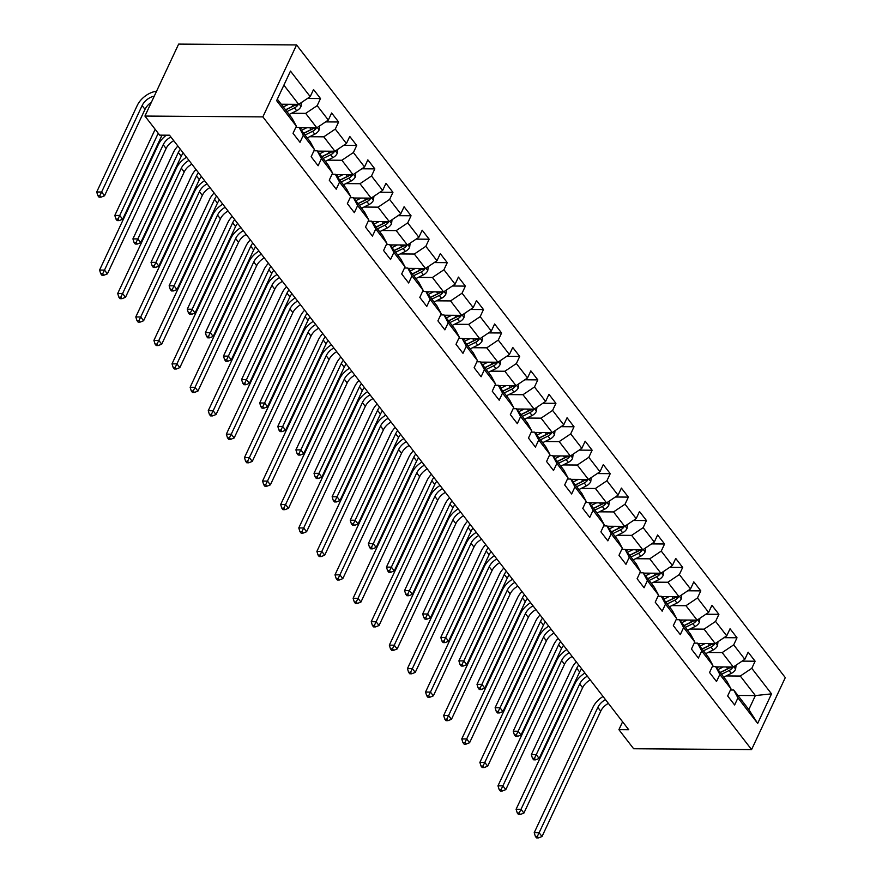 <?xml version="1.0" encoding="UTF-8"?>
<svg xmlns="http://www.w3.org/2000/svg" width="882" height="882" viewBox="0 0 882 882"><rect width="100%" height="100%" fill="white"/><g stroke="black" fill="none" stroke-linecap="round" stroke-linejoin="round"><path stroke-width="1.32" d="M262.869 116.887L144.935 116.06L178.638 44.1L296.572 44.927L785.289 677.619L751.585 749.579L262.869 116.887L296.572 44.927M277.323 99.17L292.14 118.364L296.363 126.192L293.033 133.292L300.001 142.311L303.331 135.211L314.477 149.642L311.148 156.731L318.115 165.75L321.434 158.65L332.58 173.081L329.262 180.182L336.218 189.2L339.548 182.1L350.694 196.521L347.365 203.621L354.332 212.639L357.651 205.539L368.797 219.971L365.479 227.071L372.436 236.089L375.765 228.989L386.911 243.41L383.582 250.51L390.55 259.529L393.879 252.428L405.014 266.86L401.696 273.96L408.664 282.979L411.982 275.879L423.128 290.299L419.799 297.399L426.767 306.418L430.096 299.318L441.232 313.749L437.913 320.85L444.881 329.857L448.199 322.768L459.346 337.189L456.016 344.289L462.984 353.307L466.313 346.207L477.46 360.639L474.13 367.739L481.098 376.746L484.416 369.657L495.563 384.078L492.244 391.178L499.201 400.196L502.531 393.096L513.677 407.528L510.347 414.617L517.315 423.636L520.634 416.536L531.78 430.967L528.461 438.067L535.418 447.086L538.748 439.986L549.894 454.406L546.564 461.507L553.532 470.525L556.862 463.425L567.997 477.857L564.678 484.957L571.646 493.975L574.965 486.875L586.111 501.296L582.782 508.396L589.749 517.414L593.079 510.314L604.225 524.746L600.896 531.846L607.863 540.864L611.182 533.764L622.328 548.185L618.999 555.285L625.966 564.304L629.296 557.203L640.442 571.635L637.113 578.735L644.081 587.743L647.399 580.654L658.545 595.074L655.227 602.174L662.184 611.193L665.513 604.093L676.659 618.525L673.33 625.625L680.298 634.632L683.616 627.543L694.762 641.964L691.444 649.064L698.401 658.082L701.73 650.982L712.877 665.414L709.547 672.503L716.515 681.521L719.844 674.421L730.98 688.853L727.661 695.953L734.629 704.972L737.947 697.871L757.682 723.416L771.529 693.858L755.378 695.567L740.285 676.031L726.14 675.932M296.363 126.192L276.628 100.647L290.476 71.089L310.21 96.634L313.54 89.534L320.497 98.552L307.487 98.464M771.529 693.858L751.795 668.313L755.124 661.213L748.157 652.195L744.827 659.295L733.692 644.863L737.01 637.763L730.042 628.756L726.724 635.845L715.578 621.424L718.907 614.324L711.939 605.306L708.61 612.406L697.464 597.974L700.793 590.874L693.825 581.866L690.507 588.956L679.361 574.535L682.69 567.435L675.722 558.416L672.393 565.516L661.246 551.085L664.576 543.996L657.608 534.977L654.29 542.077L643.143 527.645L646.462 520.545L639.505 511.527L636.176 518.627L625.029 504.206L628.359 497.106L621.391 488.088L618.062 495.188L606.926 480.756L610.245 473.656L603.288 464.638L599.958 471.738L588.812 457.317L592.142 450.217L585.174 441.198L581.844 448.299L570.709 433.867L574.028 426.767L567.06 417.748L563.741 424.848L552.595 410.428L555.925 403.328L548.957 394.309L545.627 401.409L534.481 386.978L537.811 379.877L530.843 370.87L527.524 377.959L516.378 363.538L519.696 356.438L512.74 347.42L509.41 354.52L498.264 340.088L501.593 332.988L494.626 323.981L491.307 331.07L480.161 316.649L483.479 309.549L476.523 300.53L473.193 307.631L462.047 293.199L465.376 286.11L458.408 277.091L455.079 284.191L443.944 269.76L447.262 262.66L440.305 253.641L436.976 260.741L425.83 246.31L429.159 239.22L422.191 230.202L418.862 237.302L407.727 222.87L411.045 215.77L404.077 206.752L400.759 213.852L389.612 199.431L392.942 192.331L385.974 183.313L382.645 190.413L371.498 175.981L374.828 168.881L367.86 159.863L364.542 166.963L353.395 152.542L356.714 145.442L349.757 136.423L346.428 143.523L335.281 129.092L338.611 121.992L331.643 112.984L328.325 120.073L317.178 105.653L320.497 98.552M622.604 721.785L618.91 729.668L628.734 729.734L169.509 135.211L159.675 135.144L144.935 116.06M314.477 149.642L310.255 141.804L299.108 127.372L295.823 127.35M291.523 113.271L305.668 113.37L316.814 127.802L299.34 127.681M299.108 127.372L303.331 135.211M317.178 105.653L305.668 113.37M328.325 120.073L316.814 127.802M332.58 173.081L328.369 165.243L317.222 150.822L313.926 150.8M309.637 136.721L323.782 136.82L334.917 151.241L317.454 151.12M317.222 150.822L321.434 158.65M335.281 129.092L323.782 136.82M346.428 143.523L334.917 151.241M350.694 196.521L346.472 188.693L335.325 174.261L332.04 174.239M327.74 160.16L341.885 160.259L353.032 174.691L335.557 174.57M335.325 174.261L339.548 182.1M353.395 152.542L341.885 160.259M364.542 166.963L353.032 174.691M368.797 219.971L364.586 212.132L353.439 197.711L350.143 197.689M345.854 183.61L359.999 183.71L371.146 198.13L353.671 198.009M353.439 197.711L357.651 205.539M371.498 175.981L359.999 183.71M382.645 190.413L371.146 198.13M386.911 243.41L382.689 235.582L371.543 221.15L368.257 221.128M363.957 207.05L378.102 207.149L389.249 221.58L371.785 221.459M371.543 221.15L375.765 228.989M389.612 199.431L378.102 207.149M400.759 213.852L389.249 221.58M405.014 266.86L400.803 259.021L389.657 244.601L386.371 244.579M382.071 230.5L396.216 230.599L407.363 245.02L389.888 244.898M389.657 244.601L393.879 252.428M407.727 222.87L396.216 230.599M418.862 237.302L407.363 245.02M423.128 290.299L418.906 282.472L407.771 268.04L404.474 268.018M400.174 253.939L414.32 254.038L425.466 268.47L408.002 268.349M407.771 268.04L411.982 275.879M425.83 246.31L414.32 254.038M436.976 260.741L425.466 268.47M441.232 313.749L437.02 305.911L425.874 291.49L422.588 291.457M418.288 277.389L432.434 277.488L443.58 291.909L426.105 291.788M425.874 291.49L430.096 299.318M443.944 269.76L432.434 277.488M455.079 284.191L443.58 291.909M459.346 337.189L455.123 329.361L443.988 314.929L440.691 314.907M436.392 300.828L450.548 300.927L461.683 315.359L444.219 315.227M443.988 314.929L448.199 322.768M462.047 293.199L450.548 300.927M473.193 307.631L461.683 315.359M477.46 360.639L473.237 352.8L462.091 338.368L458.805 338.346M454.506 324.267L468.651 324.367L479.797 338.798L462.322 338.677M462.091 338.368L466.313 346.207M480.161 316.649L468.651 324.367M491.307 331.07L479.797 338.798M495.563 384.078L491.351 376.25L480.205 361.818L476.908 361.796M472.62 347.717L486.765 347.817L497.9 362.237L480.436 362.116M480.205 361.818L484.416 369.657M498.264 340.088L486.765 347.817M509.41 354.52L497.9 362.237M513.677 407.528L509.454 399.689L498.308 385.258L495.023 385.236M490.723 371.157L504.868 371.256L516.014 385.688L498.539 385.566M498.308 385.258L502.531 393.096M516.378 363.538L504.868 371.256M527.524 377.959L516.014 385.688M531.78 430.967L527.568 423.128L516.422 408.708L513.126 408.686M508.837 394.607L522.982 394.706L534.128 409.127L516.654 409.005M516.422 408.708L520.634 416.536M534.481 386.978L522.982 394.706M545.627 401.409L534.128 409.127M549.894 454.406L545.671 446.579L534.525 432.147L531.24 432.125M526.94 418.046L541.085 418.145L552.231 432.577L534.768 432.456M534.525 432.147L538.748 439.986M552.595 410.428L541.085 418.145M563.741 424.848L552.231 432.577M567.997 477.857L563.785 470.018L552.639 455.597L549.354 455.575M545.054 441.496L559.199 441.595L570.345 456.016L552.871 455.895M552.639 455.597L556.862 463.425M570.709 433.867L559.199 441.595M581.844 448.299L570.345 456.016M586.111 501.296L581.888 493.468L570.753 479.036L567.457 479.014M563.157 464.935L577.302 465.035L588.448 479.466L570.985 479.345M570.753 479.036L574.965 486.875M588.812 457.317L577.302 465.035M599.958 471.738L588.448 479.466M604.225 524.746L600.003 516.907L588.856 502.486L585.571 502.464M581.271 488.385L595.416 488.485L606.562 502.905L589.088 502.784M588.856 502.486L593.079 510.314M606.926 480.756L595.416 488.485M618.062 495.188L606.562 502.905M622.328 548.185L618.106 540.357L606.97 525.926L603.674 525.904M599.374 511.825L613.53 511.924L624.665 526.356L607.202 526.234M606.97 525.926L611.182 533.764M625.029 504.206L613.53 511.924M636.176 518.627L624.665 526.356M640.442 571.635L636.22 563.796L625.073 549.376L621.788 549.343M617.488 535.275L631.633 535.374L642.78 549.795L625.305 549.673M625.073 549.376L629.296 557.203M643.143 527.645L631.633 535.374M654.29 542.077L642.78 549.795M658.545 595.074L654.334 587.247L643.187 572.815L639.891 572.793M635.602 558.714L649.747 558.813L660.894 573.245L643.419 573.113M643.187 572.815L647.399 580.654M661.246 551.085L649.747 558.813M672.393 565.516L660.894 573.245M676.659 618.525L672.437 610.686L661.291 596.254L658.005 596.232M653.705 582.153L667.85 582.252L678.997 596.684L661.533 596.563M661.291 596.254L665.513 604.093M679.361 574.535L667.85 582.252M690.507 588.956L678.997 596.684M694.762 641.964L690.551 634.136L679.405 619.704L676.108 619.682M671.819 605.603L685.964 605.702L697.111 620.123L679.636 620.002M679.405 619.704L683.616 627.543M697.464 597.974L685.964 605.702M708.61 612.406L697.111 620.123M712.877 665.414L708.654 657.575L697.508 643.143L694.222 643.121M689.922 629.042L704.068 629.142L715.214 643.573L697.75 643.452M697.508 643.143L701.73 650.982M715.578 621.424L704.068 629.142M726.724 635.845L715.214 643.573M730.98 688.853L726.768 681.014L715.622 666.594L712.336 666.572M708.037 652.493L722.182 652.592L733.328 667.013L715.853 666.891M715.622 666.594L719.844 674.421M733.692 644.863L722.182 652.592M744.827 659.295L733.328 667.013M757.682 723.416L748.818 709.569L733.736 690.033L730.439 690.011M737.914 695.446L755.378 695.567L748.818 709.569M733.736 690.033L737.947 697.871M751.795 668.313L740.285 676.031M618.91 729.668L633.651 748.752L751.585 749.579M281.237 104.23L298.7 104.352L283.883 85.168M310.21 96.634L298.7 104.352M755.124 661.213L742.104 661.125M737.01 637.763L724.001 637.675M718.907 614.324L705.887 614.236M700.793 590.874L687.784 590.786M682.69 567.435L669.67 567.346M664.576 543.996L651.566 543.896M646.462 520.545L633.452 520.457M628.359 497.106L615.349 497.007M610.245 473.656L597.235 473.568M592.142 450.217L579.121 450.118M574.028 426.767L561.018 426.679M555.925 403.328L542.904 403.239M537.811 379.877L524.801 379.789M519.696 356.438L506.687 356.35M501.593 332.988L488.584 332.9M483.479 309.549L470.47 309.461M465.376 286.11L452.367 286.011M447.262 262.66L434.253 262.571M429.159 239.22L416.139 239.121M411.045 215.77L398.036 215.682M392.942 192.331L379.922 192.232M374.828 168.881L361.818 168.793M356.714 145.442L343.704 145.354M338.611 121.992L325.601 121.903M608.382 703.373A12.293 7.806 -37.7 0 0 600.73 711.168L542.011 836.511L539.111 832.751L537.325 836.401L535.363 836.379L536.521 837.889L538.483 837.9L537.325 836.401M605.482 699.624A12.293 7.806 -37.7 0 0 597.831 707.408L539.111 832.751L534.205 832.718L592.913 707.375A18.434 11.698 142.3 0 1 603.045 696.46M534.205 832.718L535.363 836.379M538.483 837.9L542.011 836.511M718.676 666.913L716.647 667.917M723.328 666.946L717.948 669.603M736.117 665.149L735.61 669.206A6.516 4.134 142.3 0 1 731.288 673.396L723.747 677.111M730.186 666.99A6.516 4.134 142.3 0 1 727.694 668.743L720.153 672.459M721.542 674.256L729.083 670.541A6.516 4.134 -37.7 0 0 732.479 667.806L732.832 667.013M732.479 667.806L729.657 667.784A3.319 2.106 142.3 0 1 728.675 668.424L720.241 672.569M581.679 668.81A12.293 7.806 -37.7 0 0 579.639 671.996L539.145 758.443L536.245 754.683L534.459 758.333L532.485 758.322L533.654 759.821L535.617 759.832L534.459 758.333M578.779 665.05A12.293 7.806 -37.7 0 0 576.74 668.236L536.245 754.683L531.328 754.65L571.823 668.203A18.434 11.698 142.3 0 1 576.299 661.842M531.328 754.65L532.485 758.322M535.617 759.832L539.145 758.443M590.267 679.934A12.293 7.806 -37.7 0 0 582.616 687.728L523.908 813.061L521.008 809.312L519.222 812.95L517.249 812.939L518.418 814.439L520.38 814.461L519.222 812.95M587.368 676.174A12.293 7.806 -37.7 0 0 579.717 683.969L521.008 809.312L516.091 809.268L574.799 683.936A18.434 11.698 142.3 0 1 584.931 673.021M516.091 809.268L517.249 812.939M520.38 814.461L523.908 813.061M572.164 656.484A12.293 7.806 -37.7 0 0 564.513 664.278L505.794 789.622L502.894 785.862L501.108 789.511L499.146 789.5L500.303 791L502.266 791.011L501.108 789.511M569.265 652.735A12.293 7.806 -37.7 0 0 561.614 660.519L502.894 785.862L497.977 785.829L556.696 660.486A18.434 11.698 142.3 0 1 566.828 649.582M497.977 785.829L499.146 789.5M502.266 791.011L505.794 789.622M700.562 643.474L698.533 644.466M705.225 643.507L699.834 646.153M718.003 641.699L717.507 645.756A6.516 4.134 142.3 0 1 713.185 649.957L705.644 653.672M712.072 643.551A6.516 4.134 142.3 0 1 709.58 645.293L702.039 649.009M703.439 650.817L710.98 647.101A6.516 4.134 -37.7 0 0 714.376 644.367L714.718 643.573M714.376 644.367L711.542 644.345A3.319 2.106 142.3 0 1 710.561 644.974L702.127 649.13M563.565 645.37A12.293 7.806 -37.7 0 0 561.525 648.557L521.042 735.004L518.131 731.244L516.345 734.882L514.382 734.871L515.54 736.371L517.502 736.393L516.345 734.882M560.665 641.611A12.293 7.806 -37.7 0 0 558.626 644.797L518.131 731.244L513.225 731.211L553.709 644.764A18.434 11.698 142.3 0 1 558.185 638.392M513.225 731.211L514.382 734.871M517.502 736.393L521.042 735.004M682.459 620.024L680.43 621.027M687.111 620.057L681.731 622.714M699.889 618.26L699.393 622.317A6.516 4.134 142.3 0 1 695.071 626.507L687.53 630.222M693.969 620.101A6.516 4.134 142.3 0 1 691.477 621.854L683.936 625.57M685.325 627.367L692.866 623.662A6.516 4.134 -37.7 0 0 696.262 620.917L696.615 620.123M696.262 620.917L693.439 620.895A3.319 2.106 142.3 0 1 692.458 621.534L684.024 625.68M545.462 621.92A12.293 7.806 -37.7 0 0 543.422 625.106L502.927 711.553L500.028 707.794L498.242 711.443L496.268 711.432L497.437 712.932L499.399 712.943L498.242 711.443M542.562 618.161A12.293 7.806 -37.7 0 0 540.523 621.358L500.028 707.794L495.111 707.761L535.606 621.314A18.434 11.698 142.3 0 1 540.082 614.952M495.111 707.761L496.268 711.432M499.399 712.943L502.927 711.553M554.05 633.044A12.293 7.806 -37.7 0 0 546.399 640.839L487.691 766.171L484.791 762.423L482.994 766.061L481.032 766.05L482.189 767.549L484.163 767.572L482.994 766.061M551.151 629.285A12.293 7.806 -37.7 0 0 543.499 637.08L484.791 762.423L479.874 762.39L538.582 637.047A18.434 11.698 142.3 0 1 548.714 626.132M479.874 762.39L481.032 766.05M484.163 767.572L487.691 766.171M535.947 609.605A12.293 7.806 -37.7 0 0 528.296 617.389L469.577 742.732L466.677 738.973L464.891 742.622L462.929 742.611L464.086 744.11L466.049 744.121L464.891 742.622M533.037 605.846A12.293 7.806 -37.7 0 0 525.396 613.64L466.677 738.973L461.76 738.94L520.479 613.596A18.434 11.698 142.3 0 1 530.6 602.693M461.76 738.94L462.929 742.611M466.049 744.121L469.577 742.732M517.833 586.155A12.293 7.806 -37.7 0 0 510.182 593.95L451.474 719.293L448.563 715.534L446.777 719.172L444.815 719.161L445.972 720.66L447.946 720.682L446.777 719.172M514.934 582.396A12.293 7.806 -37.7 0 0 507.282 590.19L448.563 715.534L443.657 715.5L502.365 590.157A18.434 11.698 142.3 0 1 512.497 579.242M443.657 715.5L444.815 719.161M447.946 720.682L451.474 719.293M664.344 596.585L662.316 597.577M669.008 596.618L663.617 599.264M681.786 594.81L681.29 598.878A6.516 4.134 142.3 0 1 676.968 603.067L669.427 606.783M675.855 596.662A6.516 4.134 142.3 0 1 673.363 598.404L665.822 602.119M667.211 603.927L674.752 600.212A6.516 4.134 -37.7 0 0 678.159 597.478L678.501 596.684M678.159 597.478L675.325 597.456A3.319 2.106 142.3 0 1 674.344 598.084L665.91 602.241M527.348 598.481A12.293 7.806 -37.7 0 0 525.308 601.667L484.813 688.114L481.914 684.355L480.128 687.993L478.165 687.982L479.323 689.492L481.285 689.504L480.128 687.993M524.448 594.722A12.293 7.806 -37.7 0 0 522.409 597.908L481.914 684.355L476.997 684.322L517.491 597.875A18.434 11.698 142.3 0 1 521.968 591.502M476.997 684.322L478.165 687.982M481.285 689.504L484.813 688.114M646.241 573.135L644.202 574.138M650.894 573.168L645.503 575.825M663.672 571.371L663.176 575.428A6.516 4.134 142.3 0 1 658.854 579.628L651.313 583.333M657.752 573.223A6.516 4.134 142.3 0 1 655.26 574.965L647.719 578.68M649.108 580.477L656.649 576.773A6.516 4.134 -37.7 0 0 660.045 574.028L660.398 573.234M660.045 574.028L657.222 574.006A3.319 2.106 142.3 0 1 656.241 574.645L647.807 578.801M509.245 575.031A12.293 7.806 -37.7 0 0 507.205 578.217L466.71 664.664L463.811 660.905L462.014 664.554L460.051 664.543L461.209 666.042L463.182 666.053L462.014 664.554M506.345 571.271A12.293 7.806 -37.7 0 0 504.306 574.469L463.811 660.905L458.894 660.872L499.388 574.425A18.434 11.698 142.3 0 1 503.854 568.063M458.894 660.872L460.051 664.543M463.182 666.053L466.71 664.664M628.127 549.695L626.099 550.699M632.791 549.729L627.4 552.375M645.569 547.92L645.073 551.989A6.516 4.134 142.3 0 1 640.74 556.178L633.199 559.894M639.637 549.773A6.516 4.134 142.3 0 1 637.146 551.526L629.605 555.23M630.994 557.038L638.535 553.323A6.516 4.134 -37.7 0 0 641.942 550.588L642.283 549.795M641.942 550.588L639.108 550.566A3.319 2.106 142.3 0 1 638.127 551.206L629.693 555.351M491.131 551.592A12.293 7.806 -37.7 0 0 489.091 554.778L448.596 641.225L445.697 637.466L443.911 641.115L441.948 641.093L443.106 642.603L445.068 642.614L443.911 641.115M488.231 547.832A12.293 7.806 -37.7 0 0 486.191 551.018L445.697 637.466L440.78 637.432L481.274 550.985A18.434 11.698 142.3 0 1 485.75 544.613M440.78 637.432L441.948 641.093M445.068 642.614L448.596 641.225M610.024 526.245L607.985 527.249M614.677 526.278L609.286 528.935M627.455 524.481L626.959 528.538A6.516 4.134 142.3 0 1 622.637 532.739L615.096 536.443M621.534 526.333A6.516 4.134 142.3 0 1 619.032 528.075L611.491 531.791M612.891 533.588L620.432 529.884A6.516 4.134 -37.7 0 0 623.828 527.138L624.18 526.345M623.828 527.138L621.005 527.127A3.319 2.106 142.3 0 1 620.024 527.756L611.59 531.912M473.028 528.142A12.293 7.806 -37.7 0 0 470.988 531.328L430.493 617.775L427.594 614.015L425.797 617.665L423.834 617.654L424.992 619.153L426.965 619.164L425.797 617.665M470.117 524.393A12.293 7.806 -37.7 0 0 468.077 527.579L427.594 614.015L422.676 613.982L463.171 527.546A18.434 11.698 142.3 0 1 467.636 521.174M422.676 613.982L423.834 617.654M426.965 619.164L430.493 617.775M591.91 502.806L589.882 503.809M596.574 502.839L591.183 505.485M609.352 501.031L608.845 505.099A6.516 4.134 142.3 0 1 604.523 509.289L596.982 513.004M603.42 502.883A6.516 4.134 142.3 0 1 600.929 504.636L593.388 508.341M594.777 510.149L602.318 506.433A6.516 4.134 -37.7 0 0 605.713 503.699L606.066 502.905M605.713 503.699L602.891 503.677A3.319 2.106 142.3 0 1 601.91 504.317L593.476 508.462M454.914 504.702A12.293 7.806 -37.7 0 0 452.874 507.889L412.379 594.336L409.48 590.576L407.693 594.225L405.731 594.203L406.889 595.714L408.851 595.725L407.693 594.225M452.014 500.943A12.293 7.806 -37.7 0 0 449.974 504.129L409.48 590.576L404.562 590.543L445.057 504.096A18.434 11.698 142.3 0 1 449.533 497.735M404.562 590.543L405.731 594.203M408.851 595.725L412.379 594.336M573.796 479.356L571.768 480.359M578.46 479.389L573.068 482.046M591.238 477.592L590.742 481.649A6.516 4.134 142.3 0 1 586.42 485.85L578.879 489.565M585.306 479.444A6.516 4.134 142.3 0 1 582.815 481.186L575.273 484.902M576.674 486.71L584.215 482.994A6.516 4.134 -37.7 0 0 587.61 480.249L587.952 479.455M587.61 480.249L584.777 480.238A3.319 2.106 142.3 0 1 583.796 480.866L575.373 485.023M436.81 481.252A12.293 7.806 -37.7 0 0 434.771 484.45L394.276 570.886L391.365 567.137L389.579 570.775L387.617 570.764L388.775 572.264L390.748 572.286L389.579 570.775M433.9 477.504A12.293 7.806 -37.7 0 0 431.86 480.69L391.365 567.137L386.459 567.093L426.954 480.657A18.434 11.698 142.3 0 1 431.419 474.284M386.459 567.093L387.617 570.764M390.748 572.286L394.276 570.886M555.693 455.917L553.664 456.92M560.346 455.95L554.965 458.607M573.135 454.153L572.627 458.21A6.516 4.134 142.3 0 1 568.306 462.4L560.765 466.115M567.203 455.994A6.516 4.134 142.3 0 1 564.712 457.747L557.17 461.462M558.56 463.259L566.101 459.544A6.516 4.134 -37.7 0 0 569.496 456.81L569.849 456.016M569.496 456.81L566.674 456.788A3.319 2.106 142.3 0 1 565.693 457.427L557.259 461.573M418.696 457.813A12.293 7.806 -37.7 0 0 416.657 460.999L376.162 547.446L373.262 543.687L371.476 547.336L369.503 547.314L370.672 548.825L372.634 548.836L371.476 547.336M415.797 454.054A12.293 7.806 -37.7 0 0 413.757 457.24L373.262 543.687L368.345 543.654L408.84 457.207A18.434 11.698 142.3 0 1 413.316 450.845M368.345 543.654L369.503 547.314M372.634 548.836L376.162 547.446M537.579 432.478L535.55 433.47M542.243 432.5L536.851 435.157M555.021 430.703L554.524 434.76A6.516 4.134 142.3 0 1 550.203 438.96L542.662 442.676M549.089 432.555A6.516 4.134 142.3 0 1 546.597 434.297L539.056 438.012M540.457 439.82L547.998 436.105A6.516 4.134 -37.7 0 0 551.393 433.36L551.735 432.577M551.393 433.36L548.56 433.349A3.319 2.106 142.3 0 1 547.579 433.977L539.145 438.133M400.582 434.363A12.293 7.806 -37.7 0 0 398.543 437.56L358.059 523.996L355.148 520.248L353.362 523.886L351.4 523.875L352.557 525.374L354.52 525.396L353.362 523.886M397.683 430.614A12.293 7.806 -37.7 0 0 395.643 433.801L355.148 520.248L350.242 520.215L390.726 433.768A18.434 11.698 142.3 0 1 395.202 427.395M350.242 520.215L351.4 523.875M354.52 525.396L358.059 523.996M519.476 409.028L517.447 410.031M524.129 409.061L518.748 411.718M536.906 407.263L536.41 411.321A6.516 4.134 142.3 0 1 532.089 415.51L524.547 419.226M530.986 409.105A6.516 4.134 142.3 0 1 528.494 410.858L520.953 414.573M522.342 416.37L529.884 412.655A6.516 4.134 -37.7 0 0 533.279 409.921L533.632 409.127M533.279 409.921L530.457 409.898A3.319 2.106 142.3 0 1 529.476 410.538L521.042 414.683M382.479 410.924A12.293 7.806 -37.7 0 0 380.44 414.11L339.945 500.557L337.045 496.798L335.259 500.447L333.286 500.436L334.454 501.935L336.417 501.946L335.259 500.447M379.58 407.164A12.293 7.806 -37.7 0 0 377.54 410.351L337.045 496.798L332.128 496.764L372.623 410.317A18.434 11.698 142.3 0 1 377.099 403.956M332.128 496.764L333.286 500.436M336.417 501.946L339.945 500.557M501.362 385.588L499.333 386.581M506.025 385.621L500.634 388.267M518.803 383.813L518.307 387.871A6.516 4.134 142.3 0 1 513.986 392.071L506.433 395.786M512.872 385.666A6.516 4.134 142.3 0 1 510.38 387.407L502.839 391.123M504.228 392.931L511.769 389.216A6.516 4.134 -37.7 0 0 515.176 386.481L515.518 385.688M515.176 386.481L512.343 386.459A3.319 2.106 142.3 0 1 511.362 387.088L502.927 391.244M364.365 387.485A12.293 7.806 -37.7 0 0 362.326 390.671L321.831 477.118L318.931 473.358L317.145 476.997L315.183 476.986L316.34 478.485L318.303 478.507L317.145 476.997M361.466 383.725A12.293 7.806 -37.7 0 0 359.426 386.911L318.931 473.358L314.014 473.325L354.509 386.878A18.434 11.698 142.3 0 1 358.985 380.506M314.014 473.325L315.183 476.986M318.303 478.507L321.831 477.118M483.259 362.138L481.219 363.141M487.911 362.171L482.52 364.828M500.689 360.374L500.193 364.431A6.516 4.134 142.3 0 1 495.871 368.621L488.33 372.336M494.769 362.215A6.516 4.134 142.3 0 1 492.277 363.968L484.736 367.684M486.125 369.481L493.666 365.776A6.516 4.134 -37.7 0 0 497.062 363.031L497.415 362.237M497.062 363.031L494.24 363.009A3.319 2.106 142.3 0 1 493.258 363.649L484.824 367.794M346.262 364.034A12.293 7.806 -37.7 0 0 344.223 367.221L303.728 453.668L300.828 449.908L299.031 453.557L297.069 453.546L298.226 455.046L300.2 455.057L299.031 453.557M343.363 360.275A12.293 7.806 -37.7 0 0 341.312 363.472L300.828 449.908L295.911 449.875L336.406 363.428A18.434 11.698 142.3 0 1 340.871 357.067M295.911 449.875L297.069 453.546M300.2 455.057L303.728 453.668M465.145 338.699L463.116 339.691M469.808 338.732L464.417 341.378M482.586 336.924L482.09 340.992A6.516 4.134 142.3 0 1 477.757 345.182L470.216 348.897M476.655 338.776A6.516 4.134 142.3 0 1 474.163 340.518L466.622 344.234M468.011 346.042L475.552 342.326A6.516 4.134 -37.7 0 0 478.959 339.592L479.301 338.798M478.959 339.592L476.126 339.57A3.319 2.106 142.3 0 1 475.144 340.198L466.71 344.355M328.148 340.595A12.293 7.806 -37.7 0 0 326.108 343.782L285.614 430.229L282.714 426.469L280.928 430.107L278.966 430.096L280.123 431.607L282.086 431.618L280.928 430.107M325.249 336.836A12.293 7.806 -37.7 0 0 323.209 340.022L282.714 426.469L277.797 426.436L318.292 339.989A18.434 11.698 142.3 0 1 322.768 333.617M277.797 426.436L278.966 430.096M282.086 431.618L285.614 430.229M447.042 315.249L445.002 316.252M451.694 315.282L446.303 317.939M464.472 313.485L463.976 317.542A6.516 4.134 142.3 0 1 459.654 321.743L452.113 325.447M458.552 315.337A6.516 4.134 142.3 0 1 456.049 317.079L448.508 320.794M449.908 322.592L457.449 318.887A6.516 4.134 -37.7 0 0 460.845 316.142L461.187 315.348M460.845 316.142L458.012 316.12A3.319 2.106 142.3 0 1 457.03 316.759L448.607 320.916M310.045 317.145A12.293 7.806 -37.7 0 0 308.005 320.331L267.511 406.778L264.6 403.019L262.814 406.668L260.851 406.657L262.009 408.157L263.983 408.168L262.814 406.668M307.134 313.386A12.293 7.806 -37.7 0 0 305.095 316.583L264.6 403.019L259.694 402.986L300.189 316.539A18.434 11.698 142.3 0 1 304.654 310.177M259.694 402.986L260.851 406.657M263.983 408.168L267.511 406.778M428.928 291.81L426.899 292.813M433.58 291.843L428.2 294.489M446.369 290.035L445.862 294.103A6.516 4.134 142.3 0 1 441.54 298.292L433.999 302.008M440.438 291.887A6.516 4.134 142.3 0 1 437.946 293.64L430.405 297.344M431.794 299.152L439.335 295.437A6.516 4.134 -37.7 0 0 442.731 292.703L443.084 291.909M442.731 292.703L439.909 292.681A3.319 2.106 142.3 0 1 438.927 293.32L430.493 297.466M291.931 293.706A12.293 7.806 -37.7 0 0 289.891 296.892L249.397 383.339L246.497 379.58L244.711 383.229L242.737 383.207L243.906 384.717L245.869 384.728L244.711 383.229M289.031 289.946A12.293 7.806 -37.7 0 0 286.992 293.133L246.497 379.58L241.58 379.547L282.075 293.1A18.434 11.698 142.3 0 1 286.551 286.727M241.58 379.547L242.737 383.207M245.869 384.728L249.397 383.339M410.814 268.36L408.785 269.363M415.477 268.393L410.086 271.05M428.255 266.596L427.759 270.653A6.516 4.134 142.3 0 1 423.437 274.853L415.896 278.558M422.324 268.448A6.516 4.134 142.3 0 1 419.832 270.19L412.291 273.905M413.691 275.702L421.232 271.998A6.516 4.134 -37.7 0 0 424.628 269.253L424.97 268.459M424.628 269.253L421.794 269.231A3.319 2.106 142.3 0 1 420.813 269.87L412.39 274.026M273.828 270.256A12.293 7.806 -37.7 0 0 271.777 273.442L231.293 359.889L228.383 356.13L226.597 359.779L224.634 359.768L225.792 361.267L227.765 361.278L226.597 359.779M270.917 266.496A12.293 7.806 -37.7 0 0 268.878 269.694L228.383 356.13L223.477 356.096L263.972 269.66A18.434 11.698 142.3 0 1 268.437 263.288M223.477 356.096L224.634 359.768M227.765 361.278L231.293 359.889M392.711 244.92L390.682 245.924M397.363 244.953L391.983 247.599M410.152 243.145L409.645 247.214A6.516 4.134 142.3 0 1 405.323 251.403L397.782 255.119M404.221 244.998A6.516 4.134 142.3 0 1 401.729 246.751L394.188 250.455M395.577 252.263L403.118 248.548A6.516 4.134 -37.7 0 0 406.514 245.813L406.867 245.02M406.514 245.813L403.691 245.791A3.319 2.106 142.3 0 1 402.71 246.431L394.276 250.576M255.714 246.817A12.293 7.806 -37.7 0 0 253.674 250.003L213.179 336.45L210.28 332.69L208.494 336.34L206.52 336.318L207.689 337.828L209.651 337.839L208.494 336.34M252.814 243.057A12.293 7.806 -37.7 0 0 250.775 246.243L210.28 332.69L205.363 332.657L245.858 246.21A18.434 11.698 142.3 0 1 250.334 239.849M205.363 332.657L206.52 336.318M209.651 337.839L213.179 336.45M374.596 221.47L372.568 222.473M379.26 221.503L373.869 224.16M392.038 219.706L391.542 223.763A6.516 4.134 142.3 0 1 387.22 227.964L379.679 231.679M386.107 221.558A6.516 4.134 142.3 0 1 383.615 223.3L376.074 227.016M377.474 228.824L385.015 225.108A6.516 4.134 -37.7 0 0 388.411 222.363L388.753 221.569M388.411 222.363L385.577 222.352A3.319 2.106 142.3 0 1 384.596 222.981L376.162 227.137M237.6 223.367A12.293 7.806 -37.7 0 0 235.56 226.564L195.065 313L192.166 309.251L190.38 312.889L188.417 312.878L189.575 314.378L191.537 314.389L190.38 312.889M234.7 219.618A12.293 7.806 -37.7 0 0 232.661 222.804L192.166 309.251L187.26 309.207L227.743 222.771A18.434 11.698 142.3 0 1 232.22 216.399M187.26 309.207L188.417 312.878M191.537 314.389L195.065 313M356.493 198.031L354.454 199.034M361.146 198.064L355.766 200.721M373.924 196.267L373.428 200.324A6.516 4.134 142.3 0 1 369.106 204.514L361.565 208.229M368.003 198.108A6.516 4.134 142.3 0 1 365.512 199.861L357.971 203.577M359.36 205.374L366.901 201.658A6.516 4.134 -37.7 0 0 370.297 198.924L370.649 198.13M370.297 198.924L367.474 198.902A3.319 2.106 142.3 0 1 366.493 199.541L358.059 203.687M219.497 199.927A12.293 7.806 -37.7 0 0 217.457 203.114L176.962 289.561L174.063 285.801L172.277 289.45L170.303 289.428L171.472 290.939L173.434 290.95L172.277 289.45M216.597 196.168A12.293 7.806 -37.7 0 0 214.558 199.354L174.063 285.801L169.146 285.768L209.64 199.321A18.434 11.698 142.3 0 1 214.106 192.96M169.146 285.768L170.303 289.428M173.434 290.95L176.962 289.561M338.379 174.592L336.351 175.584M343.043 174.614L337.652 177.271M355.821 172.817L355.325 176.874A6.516 4.134 142.3 0 1 351.003 181.075L343.451 184.79M349.889 174.669A6.516 4.134 142.3 0 1 347.398 176.411L339.857 180.126M341.246 181.935L348.787 178.219A6.516 4.134 -37.7 0 0 352.194 175.474L352.535 174.691M352.194 175.474L349.36 175.463A3.319 2.106 142.3 0 1 348.379 176.091L339.945 180.248M201.383 176.477A12.293 7.806 -37.7 0 0 199.343 179.674L158.848 266.11L155.949 262.362L154.163 266L152.2 265.989L153.358 267.489L155.32 267.511L154.163 266M198.483 172.729A12.293 7.806 -37.7 0 0 196.443 175.915L155.949 262.362L151.031 262.329L191.526 175.882A18.434 11.698 142.3 0 1 196.002 169.509M151.031 262.329L152.2 265.989M155.32 267.511L158.848 266.11M499.73 562.716A12.293 7.806 -37.7 0 0 492.079 570.5L433.36 695.843L430.46 692.083L428.674 695.733L426.701 695.722L427.869 697.221L429.832 697.232L428.674 695.733M496.82 558.956A12.293 7.806 -37.7 0 0 489.168 566.751L430.46 692.083L425.543 692.05L484.262 566.718A18.434 11.698 142.3 0 1 494.383 555.803M425.543 692.05L426.701 695.722M429.832 697.232L433.36 695.843M481.616 539.266A12.293 7.806 -37.7 0 0 473.965 547.061L415.257 672.404L412.346 668.644L410.56 672.293L408.598 672.271L409.755 673.782L411.718 673.793L410.56 672.293M478.717 535.506A12.293 7.806 -37.7 0 0 471.065 543.301L412.346 668.644L407.44 668.611L466.148 543.268A18.434 11.698 142.3 0 1 476.28 532.353M407.44 668.611L408.598 672.271M411.718 673.793L415.257 672.404M463.502 515.827A12.293 7.806 -37.7 0 0 455.862 523.621L397.143 648.954L394.243 645.194L392.457 648.843L390.483 648.832L391.652 650.332L393.615 650.343L392.457 648.843M460.602 512.067A12.293 7.806 -37.7 0 0 452.951 519.862L394.243 645.194L389.326 645.161L448.045 519.829A18.434 11.698 142.3 0 1 458.166 508.914M389.326 645.161L390.483 648.832M393.615 650.343L397.143 648.954M445.399 492.377A12.293 7.806 -37.7 0 0 437.748 500.171L379.028 625.514L376.129 621.755L374.343 625.404L372.38 625.382L373.538 626.893L375.5 626.904L374.343 625.404M442.499 488.617A12.293 7.806 -37.7 0 0 434.848 496.412L376.129 621.755L371.223 621.722L429.931 496.379A18.434 11.698 142.3 0 1 440.063 485.464M371.223 621.722L372.38 625.382M375.5 626.904L379.028 625.514M427.285 468.937A12.293 7.806 -37.7 0 0 419.634 476.732L360.925 602.064L358.026 598.316L356.24 601.954L354.266 601.943L355.435 603.442L357.397 603.453L356.24 601.954M424.385 465.178A12.293 7.806 -37.7 0 0 416.734 472.973L358.026 598.316L353.109 598.272L411.817 472.939A18.434 11.698 142.3 0 1 421.949 462.025M353.109 598.272L354.266 601.943M357.397 603.453L360.925 602.064M409.182 445.487A12.293 7.806 -37.7 0 0 401.531 453.282L342.811 578.625L339.912 574.866L338.126 578.515L336.163 578.493L337.321 580.003L339.283 580.014L338.126 578.515M406.282 441.739A12.293 7.806 -37.7 0 0 398.631 449.522L339.912 574.866L334.995 574.832L393.714 449.489A18.434 11.698 142.3 0 1 403.846 438.575M334.995 574.832L336.163 578.493M339.283 580.014L342.811 578.625M391.068 422.048A12.293 7.806 -37.7 0 0 383.416 429.843L324.708 555.175L321.809 551.426L320.012 555.065L318.049 555.054L319.207 556.553L321.18 556.575L320.012 555.065M388.168 418.288A12.293 7.806 -37.7 0 0 380.517 426.083L321.809 551.426L316.892 551.382L375.6 426.05A18.434 11.698 142.3 0 1 385.732 415.135M316.892 551.382L318.049 555.054M321.18 556.575L324.708 555.175M372.965 398.598A12.293 7.806 -37.7 0 0 365.313 406.393L306.594 531.736L303.695 527.976L301.909 531.625L299.946 531.614L301.104 533.114L303.066 533.125L301.909 531.625M370.054 394.849A12.293 7.806 -37.7 0 0 362.403 402.633L303.695 527.976L298.778 527.943L357.497 402.6A18.434 11.698 142.3 0 1 367.618 391.696M298.778 527.943L299.946 531.614M303.066 533.125L306.594 531.736M354.851 375.159A12.293 7.806 -37.7 0 0 347.199 382.953L288.491 508.286L285.581 504.537L283.795 508.175L281.832 508.164L282.99 509.664L284.963 509.686L283.795 508.175M351.951 371.399A12.293 7.806 -37.7 0 0 344.3 379.194L285.581 504.537L280.674 504.504L339.383 379.161A18.434 11.698 142.3 0 1 349.515 368.246M280.674 504.504L281.832 508.164M284.963 509.686L288.491 508.286M336.748 351.72A12.293 7.806 -37.7 0 0 329.096 359.503L270.377 484.846L267.478 481.087L265.691 484.736L263.718 484.725L264.887 486.225L266.849 486.236L265.691 484.736M333.837 347.96A12.293 7.806 -37.7 0 0 326.186 355.755L267.478 481.087L262.56 481.054L321.28 355.711A18.434 11.698 142.3 0 1 331.4 344.807M262.56 481.054L263.718 484.725M266.849 486.236L270.377 484.846M318.634 328.269A12.293 7.806 -37.7 0 0 310.982 336.064L252.274 461.407L249.363 457.648L247.577 461.286L245.615 461.275L246.773 462.774L248.735 462.796L247.577 461.286M315.734 324.51A12.293 7.806 -37.7 0 0 308.083 332.305L249.363 457.648L244.457 457.615L303.165 332.271A18.434 11.698 142.3 0 1 313.297 321.357M244.457 457.615L245.615 461.275M248.735 462.796L252.274 461.407M300.519 304.83A12.293 7.806 -37.7 0 0 292.868 312.614L234.16 437.957L231.26 434.198L229.474 437.847L227.501 437.836L228.67 439.335L230.632 439.346L229.474 437.847M297.62 301.071A12.293 7.806 -37.7 0 0 289.969 308.865L231.26 434.198L226.343 434.165L285.062 308.832A18.434 11.698 142.3 0 1 295.183 297.918M226.343 434.165L227.501 437.836M230.632 439.346L234.16 437.957M282.416 281.38A12.293 7.806 -37.7 0 0 274.765 289.175L216.046 414.518L213.146 410.758L211.36 414.397L209.398 414.386L210.555 415.896L212.518 415.907L211.36 414.397M279.517 277.621A12.293 7.806 -37.7 0 0 271.865 285.415L213.146 410.758L208.24 410.725L266.948 285.382A18.434 11.698 142.3 0 1 277.08 274.467M208.24 410.725L209.398 414.386M212.518 415.907L216.046 414.518M264.302 257.941A12.293 7.806 -37.7 0 0 256.651 265.736L197.943 391.068L195.043 387.308L193.246 390.958L191.284 390.947L192.452 392.446L194.415 392.457L193.246 390.958M261.403 254.181A12.293 7.806 -37.7 0 0 253.751 261.976L195.043 387.308L190.126 387.275L248.834 261.943A18.434 11.698 142.3 0 1 258.966 251.028M190.126 387.275L191.284 390.947M194.415 392.457L197.943 391.068M246.199 234.491A12.293 7.806 -37.7 0 0 238.548 242.285L179.829 367.629L176.929 363.869L175.143 367.518L173.181 367.496L174.338 369.007L176.301 369.018L175.143 367.518M243.3 230.731A12.293 7.806 -37.7 0 0 235.648 238.526L176.929 363.869L172.012 363.836L230.731 238.493A18.434 11.698 142.3 0 1 240.863 227.578M172.012 363.836L173.181 367.496M176.301 369.018L179.829 367.629M228.085 211.052A12.293 7.806 -37.7 0 0 220.434 218.846L161.726 344.178L158.826 340.43L157.029 344.068L155.067 344.057L156.224 345.557L158.198 345.568L157.029 344.068M225.186 207.292A12.293 7.806 -37.7 0 0 217.534 215.087L158.826 340.43L153.909 340.386L212.617 215.054A18.434 11.698 142.3 0 1 222.749 204.139M153.909 340.386L155.067 344.057M158.198 345.568L161.726 344.178M209.982 187.601A12.293 7.806 -37.7 0 0 202.331 195.396L143.612 320.739L140.712 316.98L138.926 320.629L136.964 320.607L138.121 322.117L140.084 322.128L138.926 320.629M207.072 183.853A12.293 7.806 -37.7 0 0 199.42 191.637L140.712 316.98L135.795 316.947L194.514 191.603A18.434 11.698 142.3 0 1 204.635 180.689M135.795 316.947L136.964 320.607M140.084 322.128L143.612 320.739M191.868 164.162A12.293 7.806 -37.7 0 0 184.217 171.957L125.509 297.289L122.598 293.541L120.812 297.179L118.85 297.168L120.007 298.667L121.981 298.689L120.812 297.179M188.969 160.403A12.293 7.806 -37.7 0 0 181.317 168.197L122.598 293.541L117.692 293.497L176.4 168.164A18.434 11.698 142.3 0 1 186.532 157.25M117.692 293.497L118.85 297.168M121.981 298.689L125.509 297.289M320.276 151.142L318.237 152.145M324.929 151.175L319.538 153.832M337.707 149.378L337.211 153.435A6.516 4.134 142.3 0 1 332.889 157.624L325.348 161.34M331.786 151.219A6.516 4.134 142.3 0 1 329.295 152.972L321.754 156.687M323.143 158.484L330.684 154.769A6.516 4.134 -37.7 0 0 334.08 152.035L334.432 151.241M334.08 152.035L331.257 152.013A3.319 2.106 142.3 0 1 330.276 152.652L321.842 156.798M183.28 153.038A12.293 7.806 -37.7 0 0 181.24 156.224L140.745 242.671L137.846 238.912L136.049 242.561L134.086 242.55L135.244 244.049L137.217 244.06L136.049 242.561M180.38 149.279A12.293 7.806 -37.7 0 0 178.329 152.465L137.846 238.912L132.928 238.879L173.423 152.432A18.434 11.698 142.3 0 1 177.888 146.07M132.928 238.879L134.086 242.55M137.217 244.06L140.745 242.671M302.162 127.703L300.134 128.695M306.826 127.736L301.435 130.382M319.604 125.928L319.108 129.985A6.516 4.134 142.3 0 1 314.775 134.185L307.234 137.901M313.672 127.78A6.516 4.134 142.3 0 1 311.181 129.522L303.64 133.237M305.029 135.045L312.57 131.33A6.516 4.134 -37.7 0 0 315.977 128.596L316.318 127.802M315.977 128.596L313.143 128.574A3.319 2.106 142.3 0 1 312.162 129.202L303.728 133.358M158.231 133.27L119.731 215.473L122.631 219.232L162.012 135.155M117.141 220.599L119.103 220.621L117.945 219.111L115.983 219.1L117.141 220.599M117.945 219.111L119.731 215.473L114.814 215.44L155.166 129.301M114.814 215.44L115.983 219.1M119.103 220.621L122.631 219.232M173.765 140.712A12.293 7.806 -37.7 0 0 166.114 148.507L107.395 273.85L104.495 270.09L102.709 273.74L100.735 273.729L101.904 275.228L103.867 275.239L102.709 273.74M170.854 136.964A12.293 7.806 -37.7 0 0 163.203 144.747L104.495 270.09L99.578 270.057L158.297 144.714A18.434 11.698 142.3 0 1 166.367 135.189M99.578 270.057L100.735 273.729M103.867 275.239L107.395 273.85M284.059 104.252L282.019 105.256M288.712 104.285L283.32 106.943M301.49 102.488L300.994 106.546A6.516 4.134 142.3 0 1 296.672 110.735L289.131 114.451M295.569 104.33A6.516 4.134 142.3 0 1 293.067 106.083L285.525 109.798M286.926 111.595L294.467 107.88A6.516 4.134 -37.7 0 0 297.862 105.145L298.204 104.352M297.862 105.145L295.029 105.123A3.319 2.106 142.3 0 1 294.048 105.763L285.625 109.908M151.373 102.312A12.293 7.806 -37.7 0 0 145.023 109.335L104.528 195.782L101.617 192.022L99.831 195.672L97.869 195.661L99.027 197.16L101 197.171L99.831 195.672M154.262 96.138A12.293 7.806 -37.7 0 0 142.112 105.586L101.617 192.022L96.711 191.989L137.206 105.542A18.434 11.698 142.3 0 1 156.577 91.199M96.711 191.989L97.869 195.661M101 197.171L104.528 195.782M600.73 711.168L597.831 707.408M735.632 669.074L733.802 666.704M727.694 668.743L726.327 666.968M731.288 673.396L729.083 670.541M579.639 671.996L576.74 668.236M582.616 687.728L579.717 683.969M564.513 664.278L561.614 660.519M717.518 645.624L715.688 643.254M709.58 645.293L708.213 643.518M713.185 649.957L710.98 647.101M561.525 648.557L558.626 644.797M699.415 622.185L697.585 619.814M691.477 621.854L690.099 620.079M695.071 626.507L692.866 623.662M543.422 625.106L540.523 621.358M546.399 640.839L543.499 637.08M528.296 617.389L525.396 613.64M510.182 593.95L507.282 590.19M681.301 598.735L679.471 596.364M673.363 598.404L671.996 596.64M676.968 603.067L674.752 600.212M525.308 601.667L522.409 597.908M663.198 575.296L661.368 572.925M655.26 574.965L653.882 573.19M658.854 579.628L656.649 576.773M507.205 578.217L504.306 574.469M645.084 551.845L643.254 549.475M637.146 551.526L635.779 549.751M640.74 556.178L638.535 553.323M489.091 554.778L486.191 551.018M626.981 528.406L625.14 526.036M619.032 528.075L617.665 526.3M622.637 532.739L620.432 529.884M470.988 531.328L468.077 527.579M608.867 504.956L607.037 502.586M600.929 504.636L599.562 502.861M604.523 509.289L602.318 506.433M452.874 507.889L449.974 504.129M590.753 481.517L588.922 479.147M582.815 481.186L581.447 479.411M586.42 485.85L584.215 482.994M434.771 484.45L431.86 480.69M572.65 458.078L570.819 455.696M564.712 457.747L563.344 455.972M568.306 462.4L566.101 459.544M416.657 460.999L413.757 457.24M554.535 434.628L552.705 432.257M546.597 434.297L545.23 432.522M550.203 438.96L547.998 436.105M398.543 437.56L395.643 433.801M536.432 411.188L534.602 408.818M528.494 410.858L527.116 409.083M532.089 415.51L529.884 412.655M380.44 414.11L377.54 410.351M518.318 387.738L516.488 385.368M510.38 387.407L509.013 385.632M513.986 392.071L511.769 389.216M362.326 390.671L359.426 386.911M500.215 364.299L498.385 361.929M492.277 363.968L490.899 362.193M495.871 368.621L493.666 365.776M344.223 367.221L341.312 363.472M482.101 340.849L480.271 338.479M474.163 340.518L472.796 338.754M477.757 345.182L475.552 342.326M326.108 343.782L323.209 340.022M463.998 317.41L462.157 315.039M456.049 317.079L454.682 315.304M459.654 321.743L457.449 318.887M308.005 320.331L305.095 316.583M445.884 293.96L444.054 291.589M437.946 293.64L436.579 291.865M441.54 298.292L439.335 295.437M289.891 296.892L286.992 293.133M427.77 270.52L425.94 268.15M419.832 270.19L418.465 268.415M423.437 274.853L421.232 271.998M271.777 273.442L268.878 269.694M409.667 247.07L407.837 244.7M401.729 246.751L400.351 244.975M405.323 251.403L403.118 248.548M253.674 250.003L250.775 246.243M391.553 223.631L389.723 221.261M383.615 223.3L382.248 221.525M387.22 227.964L385.015 225.108M235.56 226.564L232.661 222.804M373.45 200.192L371.62 197.811M365.512 199.861L364.134 198.086M369.106 204.514L366.901 201.658M217.457 203.114L214.558 199.354M355.336 176.742L353.506 174.371M347.398 176.411L346.031 174.636M351.003 181.075L348.787 178.219M199.343 179.674L196.443 175.915M492.079 570.5L489.168 566.751M473.965 547.061L471.065 543.301M455.862 523.621L452.951 519.862M437.748 500.171L434.848 496.412M419.634 476.732L416.734 472.973M401.531 453.282L398.631 449.522M383.416 429.843L380.517 426.083M365.313 406.393L362.403 402.633M347.199 382.953L344.3 379.194M329.096 359.503L326.186 355.755M310.982 336.064L308.083 332.305M292.868 312.614L289.969 308.865M274.765 289.175L271.865 285.415M256.651 265.736L253.751 261.976M238.548 242.285L235.648 238.526M220.434 218.846L217.534 215.087M202.331 195.396L199.42 191.637M184.217 171.957L181.317 168.197M337.233 153.303L335.403 150.932M329.295 152.972L327.917 151.197M332.889 157.624L330.684 154.769M181.24 156.224L178.329 152.465M319.119 129.852L317.288 127.482M311.181 129.522L309.814 127.747M314.775 134.185L312.57 131.33M166.114 148.507L163.203 144.747M301.016 106.413L299.174 104.043M293.067 106.083L291.699 104.308M296.672 110.735L294.467 107.88M145.023 109.335L142.112 105.586"/></g></svg>
